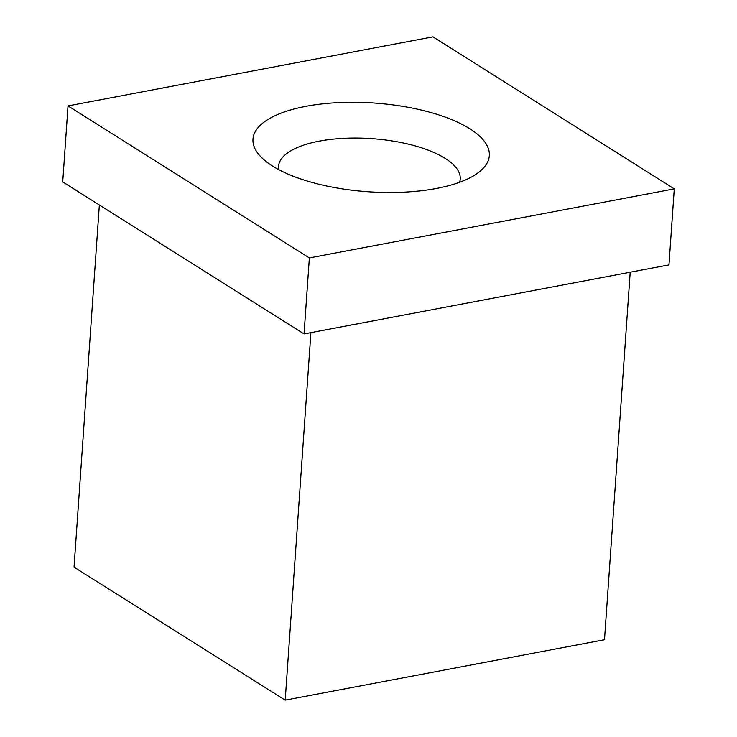 <?xml version="1.0" encoding="UTF-8"?>
<svg xmlns="http://www.w3.org/2000/svg" width="737" height="737" viewBox="0 0 737 737"><rect width="100%" height="100%" fill="white"/><g stroke="black" fill="none" stroke-linecap="round" stroke-linejoin="round"><path stroke-width="1.11" d="M278.724 169.621A91.066 34.178 -176 0 1 278.54 166.369A91.066 34.178 -176 0 1 319.259 141.145A91.066 34.178 -176 0 1 413.457 145.419A91.066 34.178 -176 0 1 460.229 179.082A91.066 34.178 -176 0 1 459.602 182.269M436.368 188.469A118.464 44.469 4 0 0 477.954 172.909A118.464 44.469 4 0 0 374.258 103.033A118.464 44.469 4 0 0 261.847 157.792A118.464 44.469 4 0 0 436.368 188.469M309.365 257.932L674.281 188.875L432.951 36.85L68.034 105.907L309.365 257.932L304.049 333.935L62.719 181.91L68.034 105.907M310.903 332.636L285.201 700.15L74.041 567.131L99.357 204.987M630.199 272.22L604.497 639.725L285.201 700.15M304.049 333.935L668.966 264.887L674.281 188.875"/></g></svg>
